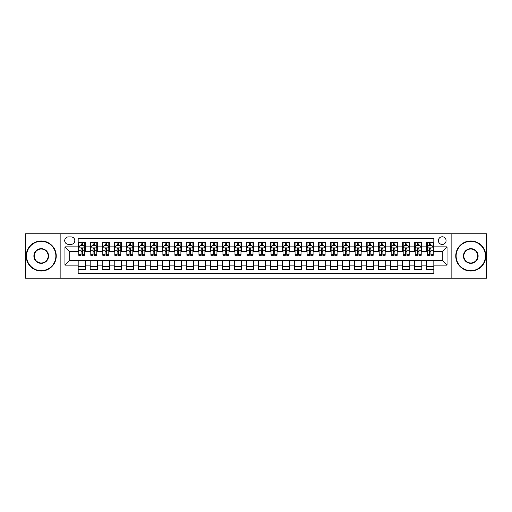 <?xml version="1.0" encoding="UTF-8"?>
<svg xmlns="http://www.w3.org/2000/svg" width="512" height="512" viewBox="0 0 512 512"><rect width="100%" height="100%" fill="white"/><g stroke="black" fill="none" stroke-linecap="round" stroke-linejoin="round"><path stroke-width="0.77" d="M442.24 236.774A3.846 3.846 0 0 0 438.4 240.621A3.846 3.846 0 0 0 442.24 244.467A3.846 3.846 0 0 0 446.086 240.621A3.846 3.846 0 0 0 442.24 236.774M451.853 278.227L486.4 278.227L486.4 233.773L451.853 233.773L451.853 278.227L60.147 278.227L60.147 233.773L25.6 233.773L25.6 278.227L60.147 278.227M433.83 242.483L426.624 242.483L426.624 246.867L421.818 246.867L421.818 251.674L426.624 251.674L426.624 246.867M421.818 246.867L421.818 242.483L414.605 242.483L414.605 246.867L409.798 246.867L409.798 251.674L414.605 251.674L414.605 246.867M409.798 246.867L409.798 242.483L402.592 242.483L402.592 246.867L397.786 246.867L397.786 251.674L402.592 251.674L402.592 246.867M397.786 246.867L397.786 242.483L390.573 242.483L390.573 246.867L385.766 246.867L385.766 251.674L390.573 251.674L390.573 246.867M385.766 246.867L385.766 242.483L378.56 242.483L378.56 246.867L373.754 246.867L373.754 251.674L378.56 251.674L378.56 246.867M373.754 246.867L373.754 242.483L366.541 242.483L366.541 246.867L361.741 246.867L361.741 251.674L366.541 251.674L366.541 246.867M361.741 246.867L361.741 242.483L354.528 242.483L354.528 246.867L349.722 246.867L349.722 251.674L354.528 251.674L354.528 246.867M349.722 246.867L349.722 242.483L342.515 242.483L342.515 246.867L337.709 246.867L337.709 251.674L342.515 251.674L342.515 246.867M337.709 246.867L337.709 242.483L330.496 242.483L330.496 246.867L325.69 246.867L325.69 251.674L330.496 251.674L330.496 246.867M325.69 246.867L325.69 242.483L318.483 242.483L318.483 246.867L313.677 246.867L313.677 251.674L318.483 251.674L318.483 246.867M313.677 246.867L313.677 242.483L306.464 242.483L306.464 246.867L301.658 246.867L301.658 251.674L306.464 251.674L306.464 246.867M301.658 246.867L301.658 242.483L294.451 242.483L294.451 246.867L289.645 246.867L289.645 251.674L294.451 251.674L294.451 246.867M289.645 246.867L289.645 242.483L282.432 242.483L282.432 246.867L277.626 246.867L277.626 251.674L282.432 251.674L282.432 246.867M277.626 246.867L277.626 242.483L270.419 242.483L270.419 246.867L265.613 246.867L265.613 251.674L270.419 251.674L270.419 246.867M265.613 246.867L265.613 242.483L258.4 242.483L258.4 246.867L253.6 246.867L253.6 251.674L258.4 251.674L258.4 246.867M253.6 246.867L253.6 242.483L246.387 242.483L246.387 246.867L241.581 246.867L241.581 251.674L246.387 251.674L246.387 246.867M241.581 246.867L241.581 242.483L234.374 242.483L234.374 246.867L229.568 246.867L229.568 251.674L234.374 251.674L234.374 246.867M229.568 246.867L229.568 242.483L222.355 242.483L222.355 246.867L217.549 246.867L217.549 251.674L222.355 251.674L222.355 246.867M217.549 246.867L217.549 242.483L210.342 242.483L210.342 246.867L205.536 246.867L205.536 251.674L210.342 251.674L210.342 246.867M205.536 246.867L205.536 242.483L198.323 242.483L198.323 246.867L193.517 246.867L193.517 251.674L198.323 251.674L198.323 246.867M193.517 246.867L193.517 242.483L186.31 242.483L186.31 246.867L181.504 246.867L181.504 251.674L186.31 251.674L186.31 246.867M181.504 246.867L181.504 242.483L174.291 242.483L174.291 246.867L169.485 246.867L169.485 251.674L174.291 251.674L174.291 246.867M169.485 246.867L169.485 242.483L162.278 242.483L162.278 246.867L157.472 246.867L157.472 251.674L162.278 251.674L162.278 246.867M157.472 246.867L157.472 242.483L150.259 242.483L150.259 246.867L145.459 246.867L145.459 251.674L150.259 251.674L150.259 246.867M145.459 246.867L145.459 242.483L138.246 242.483L138.246 246.867L133.44 246.867L133.44 251.674L138.246 251.674L138.246 246.867M133.44 246.867L133.44 242.483L126.234 242.483L126.234 246.867L121.427 246.867L121.427 251.674L126.234 251.674L126.234 246.867M121.427 246.867L121.427 242.483L114.214 242.483L114.214 246.867L109.408 246.867L109.408 251.674L114.214 251.674L114.214 246.867M109.408 246.867L109.408 242.483L102.202 242.483L102.202 246.867L97.395 246.867L97.395 251.674L102.202 251.674L102.202 246.867M97.395 246.867L97.395 242.483L90.182 242.483L90.182 251.674L85.376 251.674L85.376 242.483L78.17 242.483M78.17 269.517L85.376 269.517L85.376 260.326L90.182 260.326L90.182 269.517L97.395 269.517L97.395 260.326L102.202 260.326L102.202 265.133L97.395 265.133M102.202 265.133L102.202 269.517L109.408 269.517L109.408 260.326L114.214 260.326L114.214 265.133L109.408 265.133M114.214 265.133L114.214 269.517L121.427 269.517L121.427 260.326L126.234 260.326L126.234 265.133L121.427 265.133M126.234 265.133L126.234 269.517L133.44 269.517L133.44 260.326L138.246 260.326L138.246 265.133L133.44 265.133M138.246 265.133L138.246 269.517L145.459 269.517L145.459 260.326L150.259 260.326L150.259 265.133L145.459 265.133M150.259 265.133L150.259 269.517L157.472 269.517L157.472 260.326L162.278 260.326L162.278 265.133L157.472 265.133M162.278 265.133L162.278 269.517L169.485 269.517L169.485 260.326L174.291 260.326L174.291 265.133L169.485 265.133M174.291 265.133L174.291 269.517L181.504 269.517L181.504 260.326L186.31 260.326L186.31 265.133L181.504 265.133M186.31 265.133L186.31 269.517L193.517 269.517L193.517 260.326L198.323 260.326L198.323 265.133L193.517 265.133M198.323 265.133L198.323 269.517L205.536 269.517L205.536 260.326L210.342 260.326L210.342 265.133L205.536 265.133M210.342 265.133L210.342 269.517L217.549 269.517L217.549 260.326L222.355 260.326L222.355 265.133L217.549 265.133M222.355 265.133L222.355 269.517L229.568 269.517L229.568 260.326L234.374 260.326L234.374 265.133L229.568 265.133M234.374 265.133L234.374 269.517L241.581 269.517L241.581 260.326L246.387 260.326L246.387 265.133L241.581 265.133M246.387 265.133L246.387 269.517L253.6 269.517L253.6 260.326L258.4 260.326L258.4 265.133L253.6 265.133M258.4 265.133L258.4 269.517L265.613 269.517L265.613 260.326L270.419 260.326L270.419 265.133L265.613 265.133M270.419 265.133L270.419 269.517L277.626 269.517L277.626 260.326L282.432 260.326L282.432 265.133L277.626 265.133M282.432 265.133L282.432 269.517L289.645 269.517L289.645 260.326L294.451 260.326L294.451 265.133L289.645 265.133M294.451 265.133L294.451 269.517L301.658 269.517L301.658 260.326L306.464 260.326L306.464 265.133L301.658 265.133M306.464 265.133L306.464 269.517L313.677 269.517L313.677 260.326L318.483 260.326L318.483 265.133L313.677 265.133M318.483 265.133L318.483 269.517L325.69 269.517L325.69 260.326L330.496 260.326L330.496 265.133L325.69 265.133M330.496 265.133L330.496 269.517L337.709 269.517L337.709 260.326L342.515 260.326L342.515 265.133L337.709 265.133M342.515 265.133L342.515 269.517L349.722 269.517L349.722 260.326L354.528 260.326L354.528 265.133L349.722 265.133M354.528 265.133L354.528 269.517L361.741 269.517L361.741 260.326L366.541 260.326L366.541 265.133L361.741 265.133M366.541 265.133L366.541 269.517L373.754 269.517L373.754 260.326L378.56 260.326L378.56 265.133L373.754 265.133M378.56 265.133L378.56 269.517L385.766 269.517L385.766 260.326L390.573 260.326L390.573 265.133L385.766 265.133M390.573 265.133L390.573 269.517L397.786 269.517L397.786 260.326L402.592 260.326L402.592 265.133L397.786 265.133M402.592 265.133L402.592 269.517L409.798 269.517L409.798 260.326L414.605 260.326L414.605 265.133L409.798 265.133M414.605 265.133L414.605 269.517L421.818 269.517L421.818 260.326L426.624 260.326L426.624 265.133L421.818 265.133M68.435 244.346L71.078 244.346A3.725 3.725 0 0 0 74.803 240.621A3.725 3.725 0 0 0 71.078 236.896L68.435 236.896A3.725 3.725 0 0 0 64.71 240.621A3.725 3.725 0 0 0 68.435 244.346M451.853 233.773L60.147 233.773M433.83 246.867L433.83 238.458L78.17 238.458L78.17 251.674L69.76 251.674L69.76 260.326L78.17 260.326L78.17 273.542L433.83 273.542L433.83 260.326L442.24 260.326L442.24 251.674L433.83 251.674L433.83 246.867L447.046 246.867L447.046 265.133L433.83 265.133M78.17 265.133L64.954 265.133L64.954 246.867L78.17 246.867M426.624 265.133L426.624 269.517L433.83 269.517M78.17 245.485L78.771 245.485M81.05 245.485L82.496 245.485M84.774 245.485L85.376 245.485M78.17 251.552L78.771 251.552M81.05 251.552L82.496 251.552M84.774 251.552L85.376 251.552M78.17 260.448L85.376 260.448M78.17 266.515L85.376 266.515M90.182 251.552L90.784 251.552M93.069 251.552L94.509 251.552M96.794 251.552L97.395 251.552M90.182 245.485L90.784 245.485M93.069 245.485L94.509 245.485M96.794 245.485L97.395 245.485M90.182 260.448L97.395 260.448M90.182 266.515L97.395 266.515M102.202 260.448L109.408 260.448M102.202 266.515L109.408 266.515M102.202 245.485L102.803 245.485M105.082 245.485L106.528 245.485M108.806 245.485L109.408 245.485M102.202 251.552L102.803 251.552M105.082 251.552L106.528 251.552M108.806 251.552L109.408 251.552M114.214 260.448L121.427 260.448M114.214 266.515L121.427 266.515M114.214 245.485L114.816 245.485M117.101 245.485L118.541 245.485M120.826 245.485L121.427 245.485M114.214 251.552L114.816 251.552M117.101 251.552L118.541 251.552M120.826 251.552L121.427 251.552M126.234 260.448L133.44 260.448M126.234 266.515L133.44 266.515M126.234 245.485L126.829 245.485M129.114 245.485L130.554 245.485M132.838 245.485L133.44 245.485M126.234 251.552L126.829 251.552M129.114 251.552L130.554 251.552M132.838 251.552L133.44 251.552M138.246 260.448L145.459 260.448M138.246 266.515L145.459 266.515M138.246 245.485L138.848 245.485M141.133 245.485L142.573 245.485M144.858 245.485L145.459 245.485M138.246 251.552L138.848 251.552M141.133 251.552L142.573 251.552M144.858 251.552L145.459 251.552M150.259 260.448L157.472 260.448M150.259 266.515L157.472 266.515M150.259 245.485L150.861 245.485M153.146 245.485L154.586 245.485M156.87 245.485L157.472 245.485M150.259 251.552L150.861 251.552M153.146 251.552L154.586 251.552M156.87 251.552L157.472 251.552M162.278 260.448L169.485 260.448M162.278 266.515L169.485 266.515M162.278 245.485L162.88 245.485M165.165 245.485L166.605 245.485M168.89 245.485L169.485 245.485M162.278 251.552L162.88 251.552M165.165 251.552L166.605 251.552M168.89 251.552L169.485 251.552M174.291 260.448L181.504 260.448M174.291 266.515L181.504 266.515M174.291 245.485L174.893 245.485M177.178 245.485L178.618 245.485M180.902 245.485L181.504 245.485M174.291 251.552L174.893 251.552M177.178 251.552L178.618 251.552M180.902 251.552L181.504 251.552M186.31 260.448L193.517 260.448M186.31 266.515L193.517 266.515M186.31 245.485L186.912 245.485M189.19 245.485L190.637 245.485M192.915 245.485L193.517 245.485M186.31 251.552L186.912 251.552M189.19 251.552L190.637 251.552M192.915 251.552L193.517 251.552M198.323 260.448L205.536 260.448M198.323 266.515L205.536 266.515M198.323 245.485L198.925 245.485M201.21 245.485L202.65 245.485M204.934 245.485L205.536 245.485M198.323 251.552L198.925 251.552M201.21 251.552L202.65 251.552M204.934 251.552L205.536 251.552M210.342 260.448L217.549 260.448M210.342 266.515L217.549 266.515M210.342 245.485L210.944 245.485M213.222 245.485L214.669 245.485M216.947 245.485L217.549 245.485M210.342 251.552L210.944 251.552M213.222 251.552L214.669 251.552M216.947 251.552L217.549 251.552M222.355 260.448L229.568 260.448M222.355 266.515L229.568 266.515M222.355 245.485L222.957 245.485M225.242 245.485L226.682 245.485M228.966 245.485L229.568 245.485M222.355 251.552L222.957 251.552M225.242 251.552L226.682 251.552M228.966 251.552L229.568 251.552M234.374 260.448L241.581 260.448M234.374 266.515L241.581 266.515M234.374 245.485L234.97 245.485M237.254 245.485L238.694 245.485M240.979 245.485L241.581 245.485M234.374 251.552L234.97 251.552M237.254 251.552L238.694 251.552M240.979 251.552L241.581 251.552M246.387 260.448L253.6 260.448M246.387 266.515L253.6 266.515M246.387 245.485L246.989 245.485M249.274 245.485L250.714 245.485M252.998 245.485L253.6 245.485M246.387 251.552L246.989 251.552M249.274 251.552L250.714 251.552M252.998 251.552L253.6 251.552M258.4 260.448L265.613 260.448M258.4 266.515L265.613 266.515M258.4 245.485L259.002 245.485M261.286 245.485L262.726 245.485M265.011 245.485L265.613 245.485M258.4 251.552L259.002 251.552M261.286 251.552L262.726 251.552M265.011 251.552L265.613 251.552M270.419 260.448L277.626 260.448M270.419 266.515L277.626 266.515M270.419 245.485L271.021 245.485M273.306 245.485L274.746 245.485M277.03 245.485L277.626 245.485M270.419 251.552L271.021 251.552M273.306 251.552L274.746 251.552M277.03 251.552L277.626 251.552M282.432 260.448L289.645 260.448M282.432 266.515L289.645 266.515M282.432 245.485L283.034 245.485M285.318 245.485L286.758 245.485M289.043 245.485L289.645 245.485M282.432 251.552L283.034 251.552M285.318 251.552L286.758 251.552M289.043 251.552L289.645 251.552M294.451 260.448L301.658 260.448M294.451 266.515L301.658 266.515M294.451 245.485L295.053 245.485M297.331 245.485L298.778 245.485M301.056 245.485L301.658 245.485M294.451 251.552L295.053 251.552M297.331 251.552L298.778 251.552M301.056 251.552L301.658 251.552M306.464 260.448L313.677 260.448M306.464 266.515L313.677 266.515M306.464 245.485L307.066 245.485M309.35 245.485L310.79 245.485M313.075 245.485L313.677 245.485M306.464 251.552L307.066 251.552M309.35 251.552L310.79 251.552M313.075 251.552L313.677 251.552M318.483 260.448L325.69 260.448M318.483 266.515L325.69 266.515M318.483 245.485L319.085 245.485M321.363 245.485L322.81 245.485M325.088 245.485L325.69 245.485M318.483 251.552L319.085 251.552M321.363 251.552L322.81 251.552M325.088 251.552L325.69 251.552M330.496 260.448L337.709 260.448M330.496 266.515L337.709 266.515M330.496 245.485L331.098 245.485M333.382 245.485L334.822 245.485M337.107 245.485L337.709 245.485M330.496 251.552L331.098 251.552M333.382 251.552L334.822 251.552M337.107 251.552L337.709 251.552M342.515 260.448L349.722 260.448M342.515 266.515L349.722 266.515M342.515 245.485L343.11 245.485M345.395 245.485L346.835 245.485M349.12 245.485L349.722 245.485M342.515 251.552L343.11 251.552M345.395 251.552L346.835 251.552M349.12 251.552L349.722 251.552M354.528 260.448L361.741 260.448M354.528 266.515L361.741 266.515M354.528 245.485L355.13 245.485M357.414 245.485L358.854 245.485M361.139 245.485L361.741 245.485M354.528 251.552L355.13 251.552M357.414 251.552L358.854 251.552M361.139 251.552L361.741 251.552M366.541 260.448L373.754 260.448M366.541 266.515L373.754 266.515M366.541 245.485L367.142 245.485M369.427 245.485L370.867 245.485M373.152 245.485L373.754 245.485M366.541 251.552L367.142 251.552M369.427 251.552L370.867 251.552M373.152 251.552L373.754 251.552M378.56 260.448L385.766 260.448M378.56 266.515L385.766 266.515M378.56 245.485L379.162 245.485M381.446 245.485L382.886 245.485M385.171 245.485L385.766 245.485M378.56 251.552L379.162 251.552M381.446 251.552L382.886 251.552M385.171 251.552L385.766 251.552M390.573 260.448L397.786 260.448M390.573 266.515L397.786 266.515M390.573 245.485L391.174 245.485M393.459 245.485L394.899 245.485M397.184 245.485L397.786 245.485M390.573 251.552L391.174 251.552M393.459 251.552L394.899 251.552M397.184 251.552L397.786 251.552M402.592 260.448L409.798 260.448M402.592 266.515L409.798 266.515M402.592 245.485L403.194 245.485M405.472 245.485L406.918 245.485M409.197 245.485L409.798 245.485M402.592 251.552L403.194 251.552M405.472 251.552L406.918 251.552M409.197 251.552L409.798 251.552M414.605 260.448L421.818 260.448M414.605 266.515L421.818 266.515M414.605 245.485L415.206 245.485M417.491 245.485L418.931 245.485M421.216 245.485L421.818 245.485M414.605 251.552L415.206 251.552M417.491 251.552L418.931 251.552M421.216 251.552L421.818 251.552M426.624 260.448L433.83 260.448M426.624 266.515L433.83 266.515M426.624 245.485L427.226 245.485M429.504 245.485L430.95 245.485M433.229 245.485L433.83 245.485M426.624 251.552L427.226 251.552M429.504 251.552L430.95 251.552M433.229 251.552L433.83 251.552M69.76 251.674L64.954 246.867M69.76 260.326L64.954 265.133M447.046 246.867L442.24 251.674M447.046 265.133L442.24 260.326M82.496 244.045L81.05 244.045M84.774 254.298L82.496 254.298L82.496 255.277L84.774 255.277L84.774 247.949L83.578 245.549L79.968 245.549L78.771 247.949L78.771 255.277L81.05 255.277L81.05 254.298L78.771 254.298M78.771 247.949L78.771 242.483M84.774 247.949L84.774 242.483M81.05 245.549L81.05 242.483M82.496 242.483L82.496 245.549M82.496 254.298L82.496 248.851C82.016 247.923 81.536 247.923 81.05 248.851L81.05 254.298M41.222 241.344A14.656 14.656 0 0 0 26.56 256A14.656 14.656 0 0 0 41.222 270.656A14.656 14.656 0 0 0 55.878 256A14.656 14.656 0 0 0 41.222 241.344M41.222 271.021A15.021 15.021 0 0 1 26.202 256A15.021 15.021 0 0 1 41.222 240.979A15.021 15.021 0 0 1 56.237 256A15.021 15.021 0 0 1 41.222 271.021M41.222 248.672A7.328 7.328 0 0 1 48.55 256A7.328 7.328 0 0 1 41.222 263.328A7.328 7.328 0 0 1 33.888 256A7.328 7.328 0 0 1 41.222 248.672M41.222 262.97A6.97 6.97 0 0 0 48.192 256A6.97 6.97 0 0 0 41.222 249.03A6.97 6.97 0 0 0 34.253 256A6.97 6.97 0 0 0 41.222 262.97M470.778 241.344A14.656 14.656 0 0 0 456.122 256A14.656 14.656 0 0 0 470.778 270.656A14.656 14.656 0 0 0 485.44 256A14.656 14.656 0 0 0 470.778 241.344M470.778 271.021A15.021 15.021 0 0 1 455.763 256A15.021 15.021 0 0 1 470.778 240.979A15.021 15.021 0 0 1 485.798 256A15.021 15.021 0 0 1 470.778 271.021M470.778 248.672A7.328 7.328 0 0 1 478.112 256A7.328 7.328 0 0 1 470.778 263.328A7.328 7.328 0 0 1 463.45 256A7.328 7.328 0 0 1 470.778 248.672M470.778 262.97A6.97 6.97 0 0 0 477.747 256A6.97 6.97 0 0 0 470.778 249.03A6.97 6.97 0 0 0 463.808 256A6.97 6.97 0 0 0 470.778 262.97M94.509 244.045L93.069 244.045M96.794 254.298L94.509 254.298L94.509 255.277L96.794 255.277L96.794 247.949L95.59 245.549L91.987 245.549L90.784 247.949L90.784 255.277L93.069 255.277L93.069 254.298L90.784 254.298M90.784 247.949L90.784 242.483M96.794 247.949L96.794 242.483M93.069 245.549L93.069 242.483M94.509 242.483L94.509 245.549M94.509 254.298L94.509 248.851C94.029 247.923 93.549 247.923 93.069 248.851L93.069 254.298M106.528 244.045L105.082 244.045M108.806 254.298L106.528 254.298L106.528 255.277L108.806 255.277L108.806 247.949L107.61 245.549L104 245.549L102.803 247.949L102.803 255.277L105.082 255.277L105.082 254.298L102.803 254.298M102.803 247.949L102.803 242.483M108.806 247.949L108.806 242.483M105.082 245.549L105.082 242.483M106.528 242.483L106.528 245.549M106.528 254.298L106.528 248.851C106.048 247.923 105.562 247.923 105.082 248.851L105.082 254.298M118.541 244.045L117.101 244.045M120.826 254.298L118.541 254.298L118.541 255.277L120.826 255.277L120.826 247.949L119.622 245.549L116.019 245.549L114.816 247.949L114.816 255.277L117.101 255.277L117.101 254.298L114.816 254.298M114.816 247.949L114.816 242.483M120.826 247.949L120.826 242.483M117.101 245.549L117.101 242.483M118.541 242.483L118.541 245.549M118.541 254.298L118.541 248.851C118.061 247.923 117.581 247.923 117.101 248.851L117.101 254.298M130.554 244.045L129.114 244.045M132.838 254.298L130.554 254.298L130.554 255.277L132.838 255.277L132.838 247.949L131.635 245.549L128.032 245.549L126.829 247.949L126.829 255.277L129.114 255.277L129.114 254.298L126.829 254.298M126.829 247.949L126.829 242.483M132.838 247.949L132.838 242.483M129.114 245.549L129.114 242.483M130.554 242.483L130.554 245.549M130.554 254.298L130.554 248.851C130.074 247.923 129.594 247.923 129.114 248.851L129.114 254.298M142.573 244.045L141.133 244.045M144.858 254.298L142.573 254.298L142.573 255.277L144.858 255.277L144.858 247.949L143.654 245.549L140.051 245.549L138.848 247.949L138.848 255.277L141.133 255.277L141.133 254.298L138.848 254.298M138.848 247.949L138.848 242.483M144.858 247.949L144.858 242.483M141.133 245.549L141.133 242.483M142.573 242.483L142.573 245.549M142.573 254.298L142.573 248.851C142.093 247.923 141.613 247.923 141.133 248.851L141.133 254.298M154.586 244.045L153.146 244.045M156.87 254.298L154.586 254.298L154.586 255.277L156.87 255.277L156.87 247.949L155.667 245.549L152.064 245.549L150.861 247.949L150.861 255.277L153.146 255.277L153.146 254.298L150.861 254.298M150.861 247.949L150.861 242.483M156.87 247.949L156.87 242.483M153.146 245.549L153.146 242.483M154.586 242.483L154.586 245.549M154.586 254.298L154.586 248.851C154.106 247.923 153.626 247.923 153.146 248.851L153.146 254.298M166.605 244.045L165.165 244.045M168.89 254.298L166.605 254.298L166.605 255.277L168.89 255.277L168.89 247.949L167.686 245.549L164.083 245.549L162.88 247.949L162.88 255.277L165.165 255.277L165.165 254.298L162.88 254.298M162.88 247.949L162.88 242.483M168.89 247.949L168.89 242.483M165.165 245.549L165.165 242.483M166.605 242.483L166.605 245.549M166.605 254.298L166.605 248.851C166.125 247.923 165.645 247.923 165.165 248.851L165.165 254.298M178.618 244.045L177.178 244.045M180.902 254.298L178.618 254.298L178.618 255.277L180.902 255.277L180.902 247.949L179.699 245.549L176.096 245.549L174.893 247.949L174.893 255.277L177.178 255.277L177.178 254.298L174.893 254.298M174.893 247.949L174.893 242.483M180.902 247.949L180.902 242.483M177.178 245.549L177.178 242.483M178.618 242.483L178.618 245.549M178.618 254.298L178.618 248.851C178.138 247.923 177.658 247.923 177.178 248.851L177.178 254.298M190.637 244.045L189.19 244.045M192.915 254.298L190.637 254.298L190.637 255.277L192.915 255.277L192.915 247.949L191.718 245.549L188.109 245.549L186.912 247.949L186.912 255.277L189.19 255.277L189.19 254.298L186.912 254.298M186.912 247.949L186.912 242.483M192.915 247.949L192.915 242.483M189.19 245.549L189.19 242.483M190.637 242.483L190.637 245.549M190.637 254.298L190.637 248.851C190.157 247.923 189.677 247.923 189.19 248.851L189.19 254.298M202.65 244.045L201.21 244.045M204.934 254.298L202.65 254.298L202.65 255.277L204.934 255.277L204.934 247.949L203.731 245.549L200.128 245.549L198.925 247.949L198.925 255.277L201.21 255.277L201.21 254.298L198.925 254.298M198.925 247.949L198.925 242.483M204.934 247.949L204.934 242.483M201.21 245.549L201.21 242.483M202.65 242.483L202.65 245.549M202.65 254.298L202.65 248.851C202.17 247.923 201.69 247.923 201.21 248.851L201.21 254.298M214.669 244.045L213.222 244.045M216.947 254.298L214.669 254.298L214.669 255.277L216.947 255.277L216.947 247.949L215.75 245.549L212.141 245.549L210.944 247.949L210.944 255.277L213.222 255.277L213.222 254.298L210.944 254.298M210.944 247.949L210.944 242.483M216.947 247.949L216.947 242.483M213.222 245.549L213.222 242.483M214.669 242.483L214.669 245.549M214.669 254.298L214.669 248.851C214.189 247.923 213.702 247.923 213.222 248.851L213.222 254.298M226.682 244.045L225.242 244.045M228.966 254.298L226.682 254.298L226.682 255.277L228.966 255.277L228.966 247.949L227.763 245.549L224.16 245.549L222.957 247.949L222.957 255.277L225.242 255.277L225.242 254.298L222.957 254.298M222.957 247.949L222.957 242.483M228.966 247.949L228.966 242.483M225.242 245.549L225.242 242.483M226.682 242.483L226.682 245.549M226.682 254.298L226.682 248.851C226.202 247.923 225.722 247.923 225.242 248.851L225.242 254.298M238.694 244.045L237.254 244.045M240.979 254.298L238.694 254.298L238.694 255.277L240.979 255.277L240.979 247.949L239.776 245.549L236.173 245.549L234.97 247.949L234.97 255.277L237.254 255.277L237.254 254.298L234.97 254.298M234.97 247.949L234.97 242.483M240.979 247.949L240.979 242.483M237.254 245.549L237.254 242.483M238.694 242.483L238.694 245.549M238.694 254.298L238.694 248.851C238.214 247.923 237.734 247.923 237.254 248.851L237.254 254.298M250.714 244.045L249.274 244.045M252.998 254.298L250.714 254.298L250.714 255.277L252.998 255.277L252.998 247.949L251.795 245.549L248.192 245.549L246.989 247.949L246.989 255.277L249.274 255.277L249.274 254.298L246.989 254.298M246.989 247.949L246.989 242.483M252.998 247.949L252.998 242.483M249.274 245.549L249.274 242.483M250.714 242.483L250.714 245.549M250.714 254.298L250.714 248.851C250.234 247.923 249.754 247.923 249.274 248.851L249.274 254.298M262.726 244.045L261.286 244.045M265.011 254.298L262.726 254.298L262.726 255.277L265.011 255.277L265.011 247.949L263.808 245.549L260.205 245.549L259.002 247.949L259.002 255.277L261.286 255.277L261.286 254.298L259.002 254.298M259.002 247.949L259.002 242.483M265.011 247.949L265.011 242.483M261.286 245.549L261.286 242.483M262.726 242.483L262.726 245.549M262.726 254.298L262.726 248.851C262.246 247.923 261.766 247.923 261.286 248.851L261.286 254.298M274.746 244.045L273.306 244.045M277.03 254.298L274.746 254.298L274.746 255.277L277.03 255.277L277.03 247.949L275.827 245.549L272.224 245.549L271.021 247.949L271.021 255.277L273.306 255.277L273.306 254.298L271.021 254.298M271.021 247.949L271.021 242.483M277.03 247.949L277.03 242.483M273.306 245.549L273.306 242.483M274.746 242.483L274.746 245.549M274.746 254.298L274.746 248.851C274.266 247.923 273.786 247.923 273.306 248.851L273.306 254.298M286.758 244.045L285.318 244.045M289.043 254.298L286.758 254.298L286.758 255.277L289.043 255.277L289.043 247.949L287.84 245.549L284.237 245.549L283.034 247.949L283.034 255.277L285.318 255.277L285.318 254.298L283.034 254.298M283.034 247.949L283.034 242.483M289.043 247.949L289.043 242.483M285.318 245.549L285.318 242.483M286.758 242.483L286.758 245.549M286.758 254.298L286.758 248.851C286.278 247.923 285.798 247.923 285.318 248.851L285.318 254.298M298.778 244.045L297.331 244.045M301.056 254.298L298.778 254.298L298.778 255.277L301.056 255.277L301.056 247.949L299.859 245.549L296.25 245.549L295.053 247.949L295.053 255.277L297.331 255.277L297.331 254.298L295.053 254.298M295.053 247.949L295.053 242.483M301.056 247.949L301.056 242.483M297.331 245.549L297.331 242.483M298.778 242.483L298.778 245.549M298.778 254.298L298.778 248.851C298.298 247.923 297.818 247.923 297.331 248.851L297.331 254.298M310.79 244.045L309.35 244.045M313.075 254.298L310.79 254.298L310.79 255.277L313.075 255.277L313.075 247.949L311.872 245.549L308.269 245.549L307.066 247.949L307.066 255.277L309.35 255.277L309.35 254.298L307.066 254.298M307.066 247.949L307.066 242.483M313.075 247.949L313.075 242.483M309.35 245.549L309.35 242.483M310.79 242.483L310.79 245.549M310.79 254.298L310.79 248.851C310.31 247.923 309.83 247.923 309.35 248.851L309.35 254.298M322.81 244.045L321.363 244.045M325.088 254.298L322.81 254.298L322.81 255.277L325.088 255.277L325.088 247.949L323.891 245.549L320.282 245.549L319.085 247.949L319.085 255.277L321.363 255.277L321.363 254.298L319.085 254.298M319.085 247.949L319.085 242.483M325.088 247.949L325.088 242.483M321.363 245.549L321.363 242.483M322.81 242.483L322.81 245.549M322.81 254.298L322.81 248.851C322.33 247.923 321.843 247.923 321.363 248.851L321.363 254.298M334.822 244.045L333.382 244.045M337.107 254.298L334.822 254.298L334.822 255.277L337.107 255.277L337.107 247.949L335.904 245.549L332.301 245.549L331.098 247.949L331.098 255.277L333.382 255.277L333.382 254.298L331.098 254.298M331.098 247.949L331.098 242.483M337.107 247.949L337.107 242.483M333.382 245.549L333.382 242.483M334.822 242.483L334.822 245.549M334.822 254.298L334.822 248.851C334.342 247.923 333.862 247.923 333.382 248.851L333.382 254.298M346.835 244.045L345.395 244.045M349.12 254.298L346.835 254.298L346.835 255.277L349.12 255.277L349.12 247.949L347.917 245.549L344.314 245.549L343.11 247.949L343.11 255.277L345.395 255.277L345.395 254.298L343.11 254.298M343.11 247.949L343.11 242.483M349.12 247.949L349.12 242.483M345.395 245.549L345.395 242.483M346.835 242.483L346.835 245.549M346.835 254.298L346.835 248.851C346.355 247.923 345.875 247.923 345.395 248.851L345.395 254.298M358.854 244.045L357.414 244.045M361.139 254.298L358.854 254.298L358.854 255.277L361.139 255.277L361.139 247.949L359.936 245.549L356.333 245.549L355.13 247.949L355.13 255.277L357.414 255.277L357.414 254.298L355.13 254.298M355.13 247.949L355.13 242.483M361.139 247.949L361.139 242.483M357.414 245.549L357.414 242.483M358.854 242.483L358.854 245.549M358.854 254.298L358.854 248.851C358.374 247.923 357.894 247.923 357.414 248.851L357.414 254.298M370.867 244.045L369.427 244.045M373.152 254.298L370.867 254.298L370.867 255.277L373.152 255.277L373.152 247.949L371.949 245.549L368.346 245.549L367.142 247.949L367.142 255.277L369.427 255.277L369.427 254.298L367.142 254.298M367.142 247.949L367.142 242.483M373.152 247.949L373.152 242.483M369.427 245.549L369.427 242.483M370.867 242.483L370.867 245.549M370.867 254.298L370.867 248.851C370.387 247.923 369.907 247.923 369.427 248.851L369.427 254.298M382.886 244.045L381.446 244.045M385.171 254.298L382.886 254.298L382.886 255.277L385.171 255.277L385.171 247.949L383.968 245.549L380.365 245.549L379.162 247.949L379.162 255.277L381.446 255.277L381.446 254.298L379.162 254.298M379.162 247.949L379.162 242.483M385.171 247.949L385.171 242.483M381.446 245.549L381.446 242.483M382.886 242.483L382.886 245.549M382.886 254.298L382.886 248.851C382.406 247.923 381.926 247.923 381.446 248.851L381.446 254.298M394.899 244.045L393.459 244.045M397.184 254.298L394.899 254.298L394.899 255.277L397.184 255.277L397.184 247.949L395.981 245.549L392.378 245.549L391.174 247.949L391.174 255.277L393.459 255.277L393.459 254.298L391.174 254.298M391.174 247.949L391.174 242.483M397.184 247.949L397.184 242.483M393.459 245.549L393.459 242.483M394.899 242.483L394.899 245.549M394.899 254.298L394.899 248.851C394.419 247.923 393.939 247.923 393.459 248.851L393.459 254.298M406.918 244.045L405.472 244.045M409.197 254.298L406.918 254.298L406.918 255.277L409.197 255.277L409.197 247.949L408 245.549L404.39 245.549L403.194 247.949L403.194 255.277L405.472 255.277L405.472 254.298L403.194 254.298M403.194 247.949L403.194 242.483M409.197 247.949L409.197 242.483M405.472 245.549L405.472 242.483M406.918 242.483L406.918 245.549M406.918 254.298L406.918 248.851C406.438 247.923 405.958 247.923 405.472 248.851L405.472 254.298M418.931 244.045L417.491 244.045M421.216 254.298L418.931 254.298L418.931 255.277L421.216 255.277L421.216 247.949L420.013 245.549L416.41 245.549L415.206 247.949L415.206 255.277L417.491 255.277L417.491 254.298L415.206 254.298M415.206 247.949L415.206 242.483M421.216 247.949L421.216 242.483M417.491 245.549L417.491 242.483M418.931 242.483L418.931 245.549M418.931 254.298L418.931 248.851C418.451 247.923 417.971 247.923 417.491 248.851L417.491 254.298M430.95 244.045L429.504 244.045M433.229 254.298L430.95 254.298L430.95 255.277L433.229 255.277L433.229 247.949L432.032 245.549L428.422 245.549L427.226 247.949L427.226 255.277L429.504 255.277L429.504 254.298L427.226 254.298M427.226 247.949L427.226 242.483M433.229 247.949L433.229 242.483M429.504 245.549L429.504 242.483M430.95 242.483L430.95 245.549M430.95 254.298L430.95 248.851C430.47 247.923 429.984 247.923 429.504 248.851L429.504 254.298M90.182 265.133L85.376 265.133M90.182 246.867L85.376 246.867M84.749 247.891L78.797 247.891M78.771 246.208L79.642 246.208M83.904 246.208L84.774 246.208M81.05 250.733L78.771 250.733M84.774 250.733L82.496 250.733M82.496 244.806L81.05 244.806M96.762 247.891L90.816 247.891M90.784 246.208L91.654 246.208M95.923 246.208L96.794 246.208M93.069 250.733L90.784 250.733M96.794 250.733L94.509 250.733M94.509 244.806L93.069 244.806M108.781 247.891L102.829 247.891M102.803 246.208L103.674 246.208M107.936 246.208L108.806 246.208M105.082 250.733L102.803 250.733M108.806 250.733L106.528 250.733M106.528 244.806L105.082 244.806M120.794 247.891L114.848 247.891M114.816 246.208L115.686 246.208M119.955 246.208L120.826 246.208M117.101 250.733L114.816 250.733M120.826 250.733L118.541 250.733M118.541 244.806L117.101 244.806M132.806 247.891L126.861 247.891M126.829 246.208L127.706 246.208M131.968 246.208L132.838 246.208M129.114 250.733L126.829 250.733M132.838 250.733L130.554 250.733M130.554 244.806L129.114 244.806M144.826 247.891L138.88 247.891M138.848 246.208L139.718 246.208M143.987 246.208L144.858 246.208M141.133 250.733L138.848 250.733M144.858 250.733L142.573 250.733M142.573 244.806L141.133 244.806M156.838 247.891L150.893 247.891M150.861 246.208L151.731 246.208M156 246.208L156.87 246.208M153.146 250.733L150.861 250.733M156.87 250.733L154.586 250.733M154.586 244.806L153.146 244.806M168.858 247.891L162.906 247.891M162.88 246.208L163.75 246.208M168.013 246.208L168.89 246.208M165.165 250.733L162.88 250.733M168.89 250.733L166.605 250.733M166.605 244.806L165.165 244.806M180.87 247.891L174.925 247.891M174.893 246.208L175.763 246.208M180.032 246.208L180.902 246.208M177.178 250.733L174.893 250.733M180.902 250.733L178.618 250.733M178.618 244.806L177.178 244.806M192.89 247.891L186.938 247.891M186.912 246.208L187.782 246.208M192.045 246.208L192.915 246.208M189.19 250.733L186.912 250.733M192.915 250.733L190.637 250.733M190.637 244.806L189.19 244.806M204.902 247.891L198.957 247.891M198.925 246.208L199.795 246.208M204.064 246.208L204.934 246.208M201.21 250.733L198.925 250.733M204.934 250.733L202.65 250.733M202.65 244.806L201.21 244.806M216.922 247.891L210.97 247.891M210.944 246.208L211.814 246.208M216.077 246.208L216.947 246.208M213.222 250.733L210.944 250.733M216.947 250.733L214.669 250.733M214.669 244.806L213.222 244.806M228.934 247.891L222.989 247.891M222.957 246.208L223.827 246.208M228.096 246.208L228.966 246.208M225.242 250.733L222.957 250.733M228.966 250.733L226.682 250.733M226.682 244.806L225.242 244.806M240.954 247.891L235.002 247.891M234.97 246.208L235.846 246.208M240.109 246.208L240.979 246.208M237.254 250.733L234.97 250.733M240.979 250.733L238.694 250.733M238.694 244.806L237.254 244.806M252.966 247.891L247.021 247.891M246.989 246.208L247.859 246.208M252.128 246.208L252.998 246.208M249.274 250.733L246.989 250.733M252.998 250.733L250.714 250.733M250.714 244.806L249.274 244.806M264.979 247.891L259.034 247.891M259.002 246.208L259.872 246.208M264.141 246.208L265.011 246.208M261.286 250.733L259.002 250.733M265.011 250.733L262.726 250.733M262.726 244.806L261.286 244.806M276.998 247.891L271.046 247.891M271.021 246.208L271.891 246.208M276.154 246.208L277.03 246.208M273.306 250.733L271.021 250.733M277.03 250.733L274.746 250.733M274.746 244.806L273.306 244.806M289.011 247.891L283.066 247.891M283.034 246.208L283.904 246.208M288.173 246.208L289.043 246.208M285.318 250.733L283.034 250.733M289.043 250.733L286.758 250.733M286.758 244.806L285.318 244.806M301.03 247.891L295.078 247.891M295.053 246.208L295.923 246.208M300.186 246.208L301.056 246.208M297.331 250.733L295.053 250.733M301.056 250.733L298.778 250.733M298.778 244.806L297.331 244.806M313.043 247.891L307.098 247.891M307.066 246.208L307.936 246.208M312.205 246.208L313.075 246.208M309.35 250.733L307.066 250.733M313.075 250.733L310.79 250.733M310.79 244.806L309.35 244.806M325.062 247.891L319.11 247.891M319.085 246.208L319.955 246.208M324.218 246.208L325.088 246.208M321.363 250.733L319.085 250.733M325.088 250.733L322.81 250.733M322.81 244.806L321.363 244.806M337.075 247.891L331.13 247.891M331.098 246.208L331.968 246.208M336.237 246.208L337.107 246.208M333.382 250.733L331.098 250.733M337.107 250.733L334.822 250.733M334.822 244.806L333.382 244.806M349.094 247.891L343.142 247.891M343.11 246.208L343.987 246.208M348.25 246.208L349.12 246.208M345.395 250.733L343.11 250.733M349.12 250.733L346.835 250.733M346.835 244.806L345.395 244.806M361.107 247.891L355.162 247.891M355.13 246.208L356 246.208M360.269 246.208L361.139 246.208M357.414 250.733L355.13 250.733M361.139 250.733L358.854 250.733M358.854 244.806L357.414 244.806M373.12 247.891L367.174 247.891M367.142 246.208L368.013 246.208M372.282 246.208L373.152 246.208M369.427 250.733L367.142 250.733M373.152 250.733L370.867 250.733M370.867 244.806L369.427 244.806M385.139 247.891L379.194 247.891M379.162 246.208L380.032 246.208M384.294 246.208L385.171 246.208M381.446 250.733L379.162 250.733M385.171 250.733L382.886 250.733M382.886 244.806L381.446 244.806M397.152 247.891L391.206 247.891M391.174 246.208L392.045 246.208M396.314 246.208L397.184 246.208M393.459 250.733L391.174 250.733M397.184 250.733L394.899 250.733M394.899 244.806L393.459 244.806M409.171 247.891L403.219 247.891M403.194 246.208L404.064 246.208M408.326 246.208L409.197 246.208M405.472 250.733L403.194 250.733M409.197 250.733L406.918 250.733M406.918 244.806L405.472 244.806M421.184 247.891L415.238 247.891M415.206 246.208L416.077 246.208M420.346 246.208L421.216 246.208M417.491 250.733L415.206 250.733M421.216 250.733L418.931 250.733M418.931 244.806L417.491 244.806M433.203 247.891L427.251 247.891M427.226 246.208L428.096 246.208M432.358 246.208L433.229 246.208M429.504 250.733L427.226 250.733M433.229 250.733L430.95 250.733M430.95 244.806L429.504 244.806"/></g></svg>
